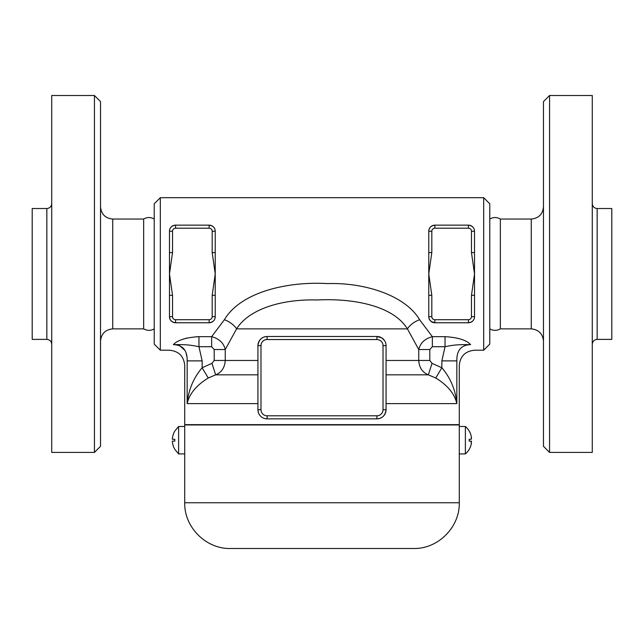 <?xml version="1.0" encoding="UTF-8"?>
<svg xmlns="http://www.w3.org/2000/svg" width="644" height="644" viewBox="0 0 644 644"><rect width="100%" height="100%" fill="white"/><g stroke="black" fill="none" stroke-linecap="round" stroke-linejoin="round"><path stroke-width="0.97" d="M100.528 446.308L100.528 101.599L94.435 95.497L94.435 452.41L100.528 446.308M94.435 452.41L51.721 452.41L51.721 95.497L94.435 95.497M100.528 341.062C101.309 333.705 105.375 329.639 112.732 328.867L143.652 328.867L143.652 219.049L112.732 219.049C105.326 218.316 101.261 214.251 100.528 206.845M46.843 339.388L46.843 208.519L32.2 208.519L32.2 339.388L46.843 339.388C49.789 339.702 51.415 341.328 51.721 344.266M143.652 328.867C147.339 330.847 150.857 330.847 154.222 328.867M160.324 197.692L154.222 203.794L154.222 344.113L160.324 350.215L160.324 197.692L483.676 197.692L483.676 350.215L474.523 350.215C465.242 351.149 460.154 356.237 459.277 365.47L459.277 424.654L184.723 424.654L184.723 365.47C183.846 356.237 178.758 351.149 169.477 350.215L160.324 350.215M474.523 252.601L474.523 231.244A6.102 6.102 0 0 0 468.421 225.142C472.374 225.738 474.403 227.775 474.523 231.244L471.472 231.244L471.472 252.601L474.523 252.601L474.523 295.306L471.472 295.306L471.472 316.663A3.051 3.051 0 0 1 468.421 319.714L434.869 319.714L434.869 322.765L431.11 321.469L429.975 320.301L431.979 322.032M471.472 316.663L474.523 316.663C474.403 320.132 472.374 322.169 468.421 322.765A6.102 6.102 0 0 0 474.523 316.663L474.523 295.306M434.869 319.714A3.051 3.051 0 0 1 431.818 316.663L431.818 295.306L428.767 295.306L428.767 252.601L431.818 252.601L431.818 231.244L428.767 231.244C428.896 227.767 430.933 225.73 434.869 225.142A6.102 6.102 0 0 0 428.767 231.244L428.767 252.601M212.182 231.244L215.233 231.244A6.102 6.102 0 0 0 209.131 225.142L209.131 228.193A3.051 3.051 0 0 1 212.182 231.244L212.182 252.601L215.233 252.601L215.233 231.244C215.104 227.767 213.067 225.73 209.131 225.142C213.075 225.738 215.112 227.775 215.233 231.244L215.233 316.663C215.112 320.132 213.075 322.169 209.131 322.765L209.163 322.765M175.579 322.765C171.626 322.169 169.597 320.132 169.477 316.663A6.102 6.102 0 0 0 175.579 322.765L209.131 322.765A6.102 6.102 0 0 0 215.233 316.663L215.233 295.306L212.182 295.306L212.182 316.663A3.051 3.051 0 0 1 209.131 319.714L175.579 319.714L175.579 322.765M175.579 319.714A3.051 3.051 0 0 1 172.528 316.663L172.528 295.306L169.477 295.306L169.477 252.601L172.528 252.601L172.528 231.244L169.477 231.244C169.597 227.775 171.626 225.746 175.579 225.142A6.102 6.102 0 0 0 169.477 231.244L169.477 252.601M169.485 317.001L170.113 319.368M170.885 320.559L172.801 322.097M174.065 322.572L175.426 322.765M210.773 322.539L212.021 322.032M215.128 317.758L215.233 316.719M433.291 225.352L432.019 225.859M430.184 227.34L429.258 228.862M428.872 317.758L429.934 320.245M433.227 322.539L434.724 322.765M474.515 230.906L474.483 230.496M473.115 227.348L472.471 226.68M470.595 344.637L470.619 344.653C475.795 352.043 475.795 352.043 470.619 344.653C466.441 340.088 457.916 337.432 445.036 336.667L432.357 336.667L419.614 319.714C404.73 294.582 362.983 282.37 327.482 283.593C288.882 281.227 241.138 291.458 224.386 319.714L211.643 336.667L198.964 336.667C186.084 337.432 177.559 340.088 173.381 344.653C168.205 352.043 168.205 352.043 173.381 344.653C182.775 344.934 187.364 350.344 187.163 360.89C183.934 366.983 183.934 366.983 187.163 360.89L187.163 403.603C189.417 393.758 196.452 385.225 208.262 378.004L215.66 374.84C221.552 372.449 224.756 367.652 225.255 360.463L225.255 349.523L236.581 328.867C249.292 308.75 282.185 299.001 316.816 299.975C354.941 298.067 393.476 306.262 407.419 328.867A15.255 8.348 150.6 0 1 419.614 319.714M181.994 339.525L182.445 339.356M186.019 338.261L186.768 338.076M196.597 336.723L198.964 336.667L198.964 346.705L211.643 346.705L211.643 336.667C219.161 338.696 223.693 342.978 225.255 349.523L214.202 349.523L214.202 360.463L211.965 363.337L215.66 374.84L257.938 374.84M169.477 295.306L169.477 316.663L172.528 316.663M209.131 225.142L175.579 225.142L175.579 228.193L209.131 228.193M212.182 252.601L215.233 273.958L212.182 295.306M471.472 252.601L474.523 273.958L471.472 295.306M428.767 295.306L428.767 316.663A6.102 6.102 0 0 0 434.869 322.765L468.421 322.765L468.421 319.714M468.421 228.193L468.421 225.142L434.869 225.142L434.869 228.193L468.421 228.193A3.051 3.051 0 0 1 471.472 231.244M432.357 346.705L445.036 346.705C453.618 344.991 457.2 344.492 470.619 344.653C461.225 344.934 456.636 350.344 456.838 360.89C460.066 366.983 460.066 366.983 456.838 360.89L441.856 360.89L441.856 367.764L432.035 363.337L429.798 360.463L429.798 349.523L432.357 346.705L432.357 336.667C424.855 338.68 420.323 342.962 418.745 349.523L418.745 360.463C419.228 367.619 422.424 372.417 428.341 374.84L435.738 378.004C447.548 385.225 454.584 393.758 456.838 403.603C455.493 389.821 450.494 377.875 441.856 367.764L435.738 378.004M224.386 319.714A15.255 8.348 -150.6 0 1 236.581 328.867L407.419 328.867L418.745 349.523L429.798 349.523M383.011 345.643L386.062 345.643A9.153 9.153 0 0 0 376.909 336.49L376.909 339.541A6.102 6.102 0 0 1 383.011 345.643L383.011 409.705L386.062 409.705C385.353 415.428 382.303 418.479 376.909 418.858A9.153 9.153 0 0 0 386.062 409.705L386.062 345.643A9.153 9.153 0 0 0 376.909 336.49L267.091 336.49A9.153 9.153 0 0 0 257.938 345.643C258.767 339.782 261.818 336.74 267.091 336.49A9.153 9.153 0 0 0 257.938 345.643L257.938 409.705A9.153 9.153 0 0 0 267.091 418.858L265.674 418.745M376.909 336.49L381.731 337.867L384.5 340.531M258.276 412.152L257.938 409.705A9.153 9.153 0 0 0 267.091 418.858L376.909 418.858L376.909 415.807L267.091 415.807A6.102 6.102 0 0 1 260.989 409.705L257.938 409.705M187.106 357.549L186.027 352.727M184.981 350.465L179.362 345.385M178.968 345.232L176.255 344.637M173.381 344.653C186.8 344.492 190.374 344.991 198.964 346.705L202.144 360.89L187.163 360.89M211.965 363.337L202.144 367.764C193.506 377.875 188.507 389.821 187.163 403.603L257.938 403.603M202.144 360.89L202.144 367.764L208.262 378.004M441.856 360.89L445.036 346.705L445.036 336.667M432.035 363.337L428.341 374.84L386.062 374.84M483.676 350.215L489.778 344.113L489.778 203.794L483.676 197.692M500.348 328.867L500.348 219.049L531.268 219.049L531.268 328.867L500.348 328.867C496.822 330.863 493.304 330.863 489.778 328.867M531.268 328.867C538.626 329.639 542.691 333.705 543.472 341.062M543.472 101.599L543.472 446.308L549.565 452.41L549.565 95.497L543.472 101.599M549.565 452.41L592.279 452.41L592.279 95.497L549.565 95.497M592.279 344.266C592.585 341.328 594.211 339.702 597.157 339.388L597.157 208.519C594.203 208.221 592.569 206.595 592.279 203.641M597.157 339.388L611.8 339.388L611.8 208.519L597.157 208.519M469.178 431.053L469.21 431.053A18.04 18.04 0 0 1 471.231 436.246A18.04 18.04 0 0 0 465.379 426.481L465.379 453.931L459.277 453.931L459.277 424.951L184.723 424.951L184.723 502.747C184.095 527.195 206.032 549.131 230.488 548.503L413.512 548.503L230.488 548.503M459.277 453.931L459.277 502.747C459.905 527.195 437.968 549.131 413.512 548.503M174.822 431.053A18.04 18.04 0 0 0 172.351 439.297L174.822 439.297A15.577 15.577 0 0 0 174.822 441.124L172.351 441.124A18.04 18.04 0 0 0 174.822 449.359L178.621 453.931L178.621 426.481L174.79 431.053M174.822 441.124A15.577 15.577 0 0 1 174.822 439.297M178.621 453.931L184.723 453.931L184.723 426.481L178.621 426.481M471.336 443.652L471.44 443.024M471.513 441.945L471.44 441.349M471.336 441.164L469.178 441.124A15.577 15.577 0 0 0 469.178 439.297L471.231 439.297L469.178 439.297A15.577 15.577 0 0 1 469.178 441.124L471.231 441.124L471.231 444.175A18.04 18.04 0 0 1 469.178 449.359L469.178 449.359A18.04 18.04 0 0 0 471.231 444.175M471.231 441.124L469.178 441.124M471.336 436.761L471.231 439.297L469.178 439.297M471.513 438.323L471.44 437.389M112.732 328.867L112.732 219.049M172.528 295.306L169.477 273.958L172.528 252.601M209.131 322.765L209.131 319.714M215.233 316.663L212.182 316.663M172.528 231.244A3.051 3.051 0 0 1 175.579 228.193M431.818 316.663L428.767 316.663M431.818 295.306L428.767 273.958L431.818 252.601M431.818 231.244A3.051 3.051 0 0 1 434.869 228.193M257.938 360.463L214.202 360.463M429.798 360.463L386.062 360.463M456.838 360.89L456.838 403.603L386.062 403.603M267.091 418.858L267.091 415.807M257.938 345.643L260.989 345.643A6.102 6.102 0 0 1 267.091 339.541L267.091 336.49M260.989 409.705L260.989 345.643M267.091 339.541L376.909 339.541M383.011 409.705A6.102 6.102 0 0 1 376.909 415.807M211.643 346.705L214.202 349.523M459.277 502.747L184.723 502.747M46.843 208.519C49.797 208.221 51.431 206.595 51.721 203.641M154.222 219.049C150.712 217.044 147.186 217.044 143.652 219.049M489.778 219.049C493.304 217.044 496.822 217.044 500.348 219.049M531.268 219.049C538.674 218.316 542.739 214.251 543.472 206.845M465.379 453.931A18.064 18.064 0 0 0 469.21 449.359M465.379 426.481L459.277 426.481"/></g></svg>
